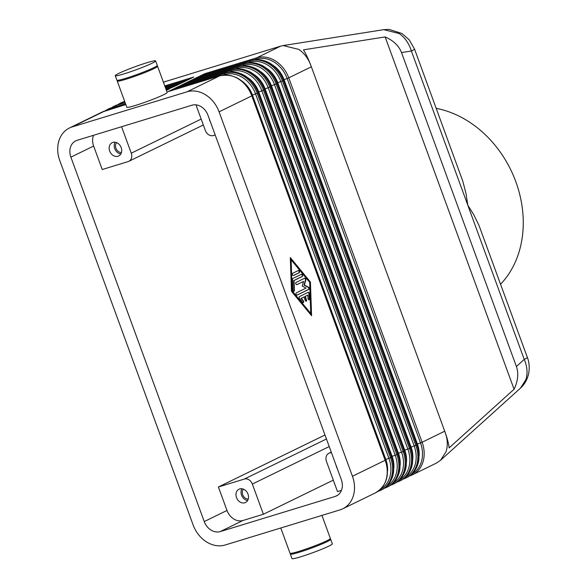 <?xml version="1.0" encoding="UTF-8"?>
<svg xmlns="http://www.w3.org/2000/svg" width="588" height="588" viewBox="0 0 588 588"><rect width="100%" height="100%" fill="white"/><g stroke="black" fill="none" stroke-linecap="round" stroke-linejoin="round"><path stroke-width="0.88" d="M444.719 431.202L311.375 66.826C308.862 60.005 306.223 54.346 303.452 49.84L385.14 36.926C393.438 40.557 398.892 45.776 401.516 52.575L516.396 366.493C518.785 373.387 518.006 380.973 514.074 389.249L449.114 447.887C448.659 443.58 447.196 438.016 444.719 431.202L422.118 442.25L288.767 77.837L311.309 66.834C308.884 59.329 304.709 53.515 298.792 49.399L283.159 45.563L280.586 46.158L163.391 82.166M283.159 45.563L383.699 29.672L399.201 33.531C405.022 37.669 409.079 43.497 411.38 51.016A19.242 1.441 -20.1 0 0 414.489 48.988L462.8 181.185L466.049 193.709L467.805 205.219L524.231 359.415C527.296 366.53 527.84 373.284 525.87 379.679L520.461 388.146L440.544 460.294L436.311 463.153L412.453 474.795A28.65 23.145 -116 0 0 422.118 442.25L420.501 442.904A27.695 22.373 64 0 1 412.188 473.818M337.762 495.17L335.123 496.463A14.325 11.576 -116 0 0 336.498 495.919A14.325 11.576 -116 0 0 341.327 479.646L207.968 115.233A14.325 11.576 -116 0 0 191.945 105.215L77.087 140.334A14.325 11.576 -116 0 0 75.712 140.877A14.325 11.576 -116 0 0 70.883 157.15L93.632 146.044A14.325 11.576 64 0 1 93.514 135.314M326.45 438.993L244.336 479.058A7.159 5.784 64 0 1 252.348 484.064L263.395 514.243L243.013 520.476A14.325 11.576 64 0 1 226.99 510.457L218.405 486.989L324.98 434.98M226.99 510.457L204.234 521.563A14.325 11.576 -116 0 0 220.265 531.581L243.013 520.476M444.668 431.254C447.622 438.464 448.085 445.3 446.035 451.753L440.544 460.294M215.201 134.983L213.378 135.534A7.159 5.784 64 0 1 205.366 130.529L195.973 104.855M201.177 119.07L131.264 153.181A7.159 5.784 64 0 1 128.846 161.318A7.159 5.784 64 0 1 128.162 161.59L102.224 169.52L93.632 146.044M341.444 490.385L337.497 491.59L326.45 461.411A7.159 5.784 64 0 1 328.868 453.275A7.159 5.784 64 0 1 329.559 453.003L331.272 452.165M168.087 91.64A1.911 1.117 73 0 0 167.984 91.662A1.911 1.117 73 0 0 167.889 91.699L219.758 75.837L187.035 91.802A28.65 23.145 64 0 1 219.089 111.838L251.811 95.866L385.162 460.286L352.447 476.251A28.65 23.145 64 0 1 342.775 508.796A28.65 23.145 64 0 1 340.033 509.877L225.167 544.995A28.65 23.145 64 0 1 193.121 524.959L59.763 160.546A28.65 23.145 64 0 1 69.435 128A28.65 23.145 64 0 1 72.177 126.92L104.899 110.956A1.911 1.117 -107 0 1 104.995 110.919A1.911 1.117 -107 0 1 105.098 110.897M222.448 75.198L224.565 74.551A27.695 22.373 64 0 1 255.545 93.911L258.132 92.786L391.483 457.199L390.52 457.677L257.162 93.257A28.65 23.145 -116 0 0 225.108 73.228L173.239 89.089A1.911 1.117 73 0 0 172.688 90.221M228.769 72.111L230.886 71.464A27.695 22.373 64 0 1 261.866 90.831L264.453 89.699L397.804 454.12L396.834 454.59L263.483 90.177A28.65 23.145 -116 0 0 231.429 70.141L179.561 86.002A1.911 1.117 73 0 0 179.009 87.134M174.408 88.553A1.911 1.117 73 0 0 174.305 88.575A1.911 1.117 73 0 0 174.21 88.612L226.079 72.758A28.65 23.145 64 0 1 258.132 92.786L258.441 92.581C251.245 76.771 240.485 70.148 226.174 72.714A1.911 1.117 -107 0 1 226.284 72.692M235.09 69.024L237.207 68.377A27.695 22.373 64 0 1 268.187 87.744L270.774 86.62L404.125 451.033L403.155 451.503L269.804 87.09A28.65 23.145 -116 0 0 237.75 67.061L185.881 82.915A1.911 1.117 73 0 0 185.33 84.055M180.729 85.466A1.911 1.117 73 0 0 180.626 85.488A1.911 1.117 73 0 0 180.531 85.532L232.4 69.671A28.65 23.145 64 0 1 264.453 89.699L264.762 89.501C257.566 73.684 246.806 67.061 232.495 69.634A1.911 1.117 -107 0 1 232.605 69.612M241.411 65.944L243.528 65.297A27.695 22.373 64 0 1 274.508 84.657L277.095 83.533L410.446 447.946L409.476 448.423L276.125 84.003A28.65 23.145 -116 0 0 244.071 63.974L192.202 79.836A1.911 1.117 73 0 0 191.651 80.968M187.043 82.386A1.911 1.117 73 0 0 186.947 82.408A1.911 1.117 73 0 0 186.852 82.445L238.721 66.584A28.65 23.145 64 0 1 270.774 86.62L271.083 86.414C263.887 70.597 253.127 63.974 238.816 66.547L186.947 82.408M247.732 62.857L249.849 62.21A27.695 22.373 64 0 1 280.829 81.578L283.409 80.446L416.767 444.866L415.797 445.337L282.446 80.923A28.65 23.145 -116 0 0 250.392 60.887L198.524 76.749A1.911 1.117 73 0 0 197.972 77.881M193.364 79.299A1.911 1.117 73 0 0 193.268 79.321A1.911 1.117 73 0 0 193.173 79.358L245.042 63.504A28.65 23.145 64 0 1 277.095 83.533L277.404 83.327C270.208 67.517 259.448 60.895 245.137 63.46L193.268 79.321M254.053 59.778L256.17 59.131A27.695 22.373 64 0 1 287.15 78.491L288.767 77.837A28.65 23.145 -116 0 0 256.713 57.808L204.844 73.669A1.911 1.117 73 0 0 204.293 74.801M199.685 76.219A1.911 1.117 73 0 0 199.589 76.242A1.911 1.117 73 0 0 199.494 76.278L251.363 60.417A28.65 23.145 64 0 1 283.409 80.446L283.725 80.247C276.529 64.43 265.769 57.808 251.458 60.38A1.911 1.117 -107 0 1 251.568 60.358M527.348 357.386L479 225.454L473.685 214.561L467.805 205.219L411.38 51.016L401.516 52.575M520.461 388.146C530.251 379.172 530.648 365.655 527.34 357.386A19.242 1.441 159.9 0 1 524.231 359.415L516.396 366.493M383.699 29.672L389.109 29.4L401.927 33.472L409.241 39.874L414.481 48.988A19.242 1.441 -20.1 0 0 414.474 48.958M299.424 296.602L308.171 292.332A1.191 0.698 -107 0 1 308.237 292.31A1.191 0.698 -107 0 1 309.332 293.743L309.516 298.924A1.191 0.698 -107 0 1 309.112 299.777A1.191 0.698 -107 0 1 308.009 298.344L307.899 295.103L305.253 296.396L306.473 299.748A1.191 0.698 -107 0 1 306.194 301.196A1.191 0.698 -107 0 1 305.209 300.365L303.989 297.014L301.335 298.3L303.268 300.652A1.191 0.698 -107 0 1 303.68 301.82A1.191 0.698 -107 0 1 303.276 302.622A1.191 0.698 -107 0 1 302.585 302.305L299.49 298.542A1.191 0.698 -107 0 1 299.424 296.602M303.077 302.629A1.191 0.698 73 0 0 302.901 300.762L300.968 298.417L303.989 297.014M301.335 298.3L300.968 298.417M305.995 301.21A1.191 0.698 73 0 0 306.105 299.858L304.878 296.506L307.899 295.103M305.253 296.396L304.878 296.506M308.913 299.784A1.191 0.698 73 0 0 309.141 299.035L308.965 293.853A1.191 0.698 73 0 0 308.024 292.405M292.692 273.273L298.381 270.495A1.191 0.698 -107 0 1 298.439 270.473A1.191 0.698 -107 0 1 299.439 271.362A1.191 0.698 -107 0 1 299.196 272.736L293.508 275.507A1.191 0.698 -107 0 1 293.449 275.529A1.191 0.698 -107 0 1 292.449 274.647A1.191 0.698 -107 0 1 292.692 273.273M293.287 275.551L298.829 272.847A1.191 0.698 73 0 0 299.108 271.605A1.191 0.698 73 0 0 298.226 270.568M291.119 259.815L290.751 259.925L291.817 291.023L310.751 313.47L309.685 282.372L291.119 259.815L292.185 290.913L291.817 291.023M292.185 290.913L310.751 313.47M291.457 291.266L290.303 257.581L310.42 282.012L311.574 315.705L291.457 291.266M311.184 315.227L310.045 282.13L290.318 258.161M310.42 282.012L310.045 282.13M292.868 278.455L301.475 274.258A1.191 0.698 -107 0 1 301.534 274.236A1.191 0.698 -107 0 1 302.533 275.118A1.191 0.698 -107 0 1 302.291 276.492L294.051 280.513L294.397 290.494A1.191 0.698 -107 0 1 293.993 291.339A1.191 0.698 -107 0 1 292.89 289.906L292.53 279.285A1.191 0.698 -107 0 1 292.868 278.455M293.794 291.354A1.191 0.698 73 0 0 294.022 290.604L293.684 280.623L301.923 276.61A1.191 0.698 73 0 0 302.203 275.36A1.191 0.698 73 0 0 301.321 274.331M294.051 280.513L293.684 280.623M306.047 288.098L302.203 286.025L303.592 281.395L296.866 284.673A1.191 0.698 -107 0 1 296.808 284.695A1.191 0.698 -107 0 1 295.808 283.813A1.191 0.698 -107 0 1 296.051 282.438L304.724 278.205A1.191 0.698 -107 0 1 304.782 278.183A1.191 0.698 -107 0 1 305.635 278.734A1.191 0.698 -107 0 1 305.834 280.05L304.356 284.974L308.443 287.179A1.191 0.698 -107 0 1 309.134 288.318A1.191 0.698 -107 0 1 308.818 289.384L297.146 295.073A1.191 0.698 -107 0 1 297.087 295.103A1.191 0.698 -107 0 1 296.087 294.213A1.191 0.698 -107 0 1 296.33 292.839L306.047 288.098M296.925 295.117L308.443 289.494A1.191 0.698 73 0 0 308.759 288.429A1.191 0.698 73 0 0 308.075 287.289L303.981 285.084L305.466 280.16A1.191 0.698 73 0 0 305.326 278.962A1.191 0.698 73 0 0 304.577 278.278M304.356 284.974L303.981 285.084M296.646 284.717L303.592 281.395M352.447 476.251L219.089 111.838M204.234 521.563L70.883 157.15M436.222 108.361A102.657 82.945 64 0 1 515.845 181.78A102.657 82.945 64 0 1 500.572 284.21M117.968 80.284A21.484 1.61 -20.1 0 0 117.233 81.056A21.484 1.61 -20.1 0 0 131.719 77.388A21.484 1.61 -20.1 0 0 154.078 68.575A21.484 1.61 -20.1 0 0 157.584 66.29A21.484 1.61 -20.1 0 0 156.518 66.172M263.395 514.243L333.308 480.131M244.336 479.058L218.405 486.989M244.784 502.784A7.401 5.983 64 0 1 236.677 498.043A7.401 5.983 64 0 1 239 489.201A7.401 5.983 64 0 1 239.713 488.922A7.401 5.983 64 0 1 247.813 493.663A7.401 5.983 64 0 1 245.49 502.505A7.401 5.983 64 0 1 244.784 502.784M204.844 73.669L199.494 76.278M115.101 142.222A7.401 5.983 -116 0 0 115.116 149.477A7.401 5.983 -116 0 0 120.827 153.96M116.6 142.619A5.873 4.748 -116 0 0 116.226 148.94A5.873 4.748 -116 0 0 121.437 152.527M173.239 89.089L167.889 91.699M188.425 79.652L165.088 86.789L188.373 79.674L193.724 77.065L164.765 85.922M165.471 87.832L182.052 82.761L187.403 80.152L165.147 86.95M175.783 85.819L165.845 88.862L175.731 85.841L181.082 83.231L165.522 87.987M169.462 88.906L166.22 89.898L174.761 86.318L165.904 89.023M166.404 90.398L168.447 89.398L166.286 90.06M187.035 91.802L72.177 126.92M179.561 86.002L174.21 88.612M185.881 82.915L180.531 85.532M192.202 79.836L186.852 82.445M198.524 76.749L193.173 79.358M291.089 553.352A21.484 1.61 -20.1 0 0 290.347 554.131L291.986 558.6A21.484 1.61 -20.1 0 0 306.473 554.925A21.484 1.61 -20.1 0 0 328.832 546.12A21.484 1.61 -20.1 0 0 332.338 543.834L330.706 539.358A21.484 1.61 -20.1 0 0 329.633 539.247M290.347 554.131A21.484 1.61 -20.1 0 0 299.145 552.294A21.484 1.61 -20.1 0 0 327.2 541.644A21.484 1.61 -20.1 0 0 330.706 539.358M331.375 452.444L329.559 453.003M337.269 468.548A7.401 5.983 64 0 1 336.115 465.409M210.453 122.017A7.401 5.983 64 0 1 209.306 118.879M280.785 527.987L290.024 553.235A21.484 1.61 -20.1 0 0 304.51 549.56A21.484 1.61 -20.1 0 0 326.869 540.754A21.484 1.61 -20.1 0 0 330.375 538.468L321.937 515.404M131.264 153.181L121.584 126.729M385.14 36.926L514.074 389.249M117.968 156.254A7.401 5.983 64 0 1 109.86 151.52A7.401 5.983 64 0 1 112.19 142.671A7.401 5.983 64 0 1 112.896 142.392A7.401 5.983 64 0 1 121.003 147.132A7.401 5.983 64 0 1 118.68 155.974A7.401 5.983 64 0 1 117.968 156.254M243.417 489.15A5.873 4.748 -116 0 0 243.035 495.464A5.873 4.748 -116 0 0 248.246 499.058M118.769 73.404A21.484 1.61 -20.1 0 0 115.263 75.69A21.484 1.61 -20.1 0 0 129.705 72.037A21.484 1.61 -20.1 0 0 152.057 63.239A21.484 1.61 -20.1 0 0 152.116 63.21A21.484 1.61 -20.1 0 0 155.622 60.924A21.484 1.61 -20.1 0 0 141.135 64.599A21.484 1.61 -20.1 0 0 118.769 73.404M115.263 75.69L116.902 80.166A21.484 1.61 -20.1 0 0 125.7 78.329A21.484 1.61 -20.1 0 0 153.755 67.686A21.484 1.61 -20.1 0 0 157.261 65.4L155.622 60.924M335.123 496.463L220.265 531.581M241.911 488.753A7.401 5.983 -116 0 0 241.925 496.007A7.401 5.983 -116 0 0 247.636 500.491M117.233 81.056L126.802 107.214A21.484 1.61 -20.1 0 0 141.289 103.547A21.484 1.61 -20.1 0 0 163.655 94.734A21.484 1.61 -20.1 0 0 167.154 92.448L157.584 66.29M252.348 484.064L329.221 446.557M109.699 109.478A1.911 1.117 -107 0 1 110.25 108.346A28.65 23.145 -116 0 0 107.508 109.427L108.471 108.949A28.65 23.145 64 0 1 111.22 107.869A1.911 1.117 -107 0 1 111.316 107.832A1.911 1.117 -107 0 1 111.419 107.81M125.509 103.679L108.471 108.949M102.15 112.036A28.65 23.145 64 0 1 104.899 110.956L125.825 104.554L102.15 112.036L69.435 128M174.305 88.575L226.174 72.714A1.911 1.117 -107 0 0 226.079 72.758L225.108 73.228A1.911 1.117 73 0 0 224.565 74.551L224.579 74.963M251.605 95.337L255.545 93.911L388.903 458.331A27.695 22.373 64 0 1 380.583 489.245M378.084 491.303A1.911 1.117 -107 0 0 378.106 491.296A28.65 23.145 -116 0 0 380.848 490.216A28.65 23.145 -116 0 0 390.52 457.677L385.801 459.434L252.443 95.021A24.828 20.058 -116 0 0 241.433 80.725M167.984 91.662L219.853 75.801A1.911 1.117 -107 0 0 219.758 75.837A28.65 23.145 64 0 1 251.811 95.866L252.12 95.668C244.924 79.85 234.164 73.228 219.853 75.801A1.911 1.117 -107 0 1 219.963 75.778M252.12 95.668L385.162 460.286A28.65 23.145 64 0 1 375.497 492.832L342.775 508.796M385.309 459.618L385.801 459.434A24.828 20.058 -116 0 1 387.529 471.245M114.792 105.869A28.65 23.145 64 0 1 117.541 104.789L125.068 102.488L117.637 104.752A1.911 1.117 73 0 0 117.541 104.789L116.571 105.259A28.65 23.145 -116 0 0 113.829 106.34L117.637 104.752A1.911 1.117 73 0 1 117.74 104.73M124.061 101.643A1.911 1.117 73 0 0 123.958 101.665L121.113 102.782A28.65 23.145 64 0 1 123.862 101.702L124.693 101.452M122.341 103.312A1.911 1.117 -107 0 1 122.892 102.172A28.65 23.145 -116 0 0 120.15 103.26L121.113 102.782M124.752 101.606L123.862 101.702A1.911 1.117 73 0 1 123.958 101.665L124.685 101.445M163.471 82.379L165.728 81.276M116.02 106.391A1.911 1.117 -107 0 1 116.571 105.259L125.126 102.643M180.626 85.488L232.495 69.634A1.911 1.117 -107 0 0 232.4 69.671L231.429 70.141A1.911 1.117 73 0 0 230.886 71.464L230.9 71.876M257.926 92.25L261.866 90.831L395.224 455.244A27.695 22.373 64 0 1 386.904 486.158M384.405 488.224A1.911 1.117 -107 0 0 384.427 488.216A28.65 23.145 -116 0 0 387.169 487.136A28.65 23.145 -116 0 0 396.834 454.59L392.123 456.354L258.764 91.934A24.828 20.058 -116 0 0 247.754 77.638M258.441 92.581L391.483 457.199A28.65 23.145 64 0 1 381.818 489.745L378.01 491.34M391.63 456.531L392.123 456.354A24.828 20.058 -116 0 1 393.85 468.158M238.816 66.547A1.911 1.117 -107 0 0 238.721 66.584L237.75 67.061A1.911 1.117 73 0 0 237.207 68.377L237.221 68.789M264.247 89.17L268.187 87.744L401.538 452.157A27.695 22.373 64 0 1 393.225 483.071M390.726 485.137A1.911 1.117 -107 0 0 390.748 485.129A28.65 23.145 -116 0 0 393.49 484.049A28.65 23.145 -116 0 0 403.155 451.503L398.444 453.267L265.085 88.854A24.828 20.058 -116 0 0 254.075 74.551M264.762 89.501L397.804 454.12A28.65 23.145 64 0 1 388.139 486.658L384.331 488.253M397.951 453.451L398.444 453.267A24.828 20.058 -116 0 1 400.171 465.079M245.137 63.46A1.911 1.117 -107 0 0 245.042 63.504L244.071 63.974A1.911 1.117 73 0 0 243.528 65.297L243.542 65.709M270.568 86.083L274.508 84.657L407.859 449.078A27.695 22.373 64 0 1 399.546 479.992M397.047 482.057A1.911 1.117 -107 0 0 397.069 482.05A28.65 23.145 -116 0 0 399.811 480.962A28.65 23.145 -116 0 0 409.476 448.423L404.764 450.18L271.406 85.767A24.828 20.058 -116 0 0 260.396 71.471M271.083 86.414L404.125 451.033A28.65 23.145 64 0 1 394.46 483.579L390.652 485.166M404.272 450.364L404.764 450.18A24.828 20.058 -116 0 1 406.492 461.992M199.589 76.242L251.458 60.38A1.911 1.117 -107 0 0 251.363 60.417L250.392 60.887A1.911 1.117 73 0 0 249.849 62.21L249.856 62.622M276.889 82.996L280.829 81.578L414.18 445.991A27.695 22.373 64 0 1 405.867 476.905M403.368 478.97A1.911 1.117 -107 0 0 403.39 478.963A28.65 23.145 -116 0 0 406.132 477.882A28.65 23.145 -116 0 0 415.797 445.337L411.085 447.1L277.727 82.68A24.828 20.058 -116 0 0 266.717 68.384M277.404 83.327L410.446 447.946A28.65 23.145 64 0 1 400.781 480.492L396.966 482.087M410.593 447.277L411.085 447.1A24.828 20.058 -116 0 1 412.813 458.905M409.689 475.883A1.911 1.117 -107 0 0 409.711 475.876A28.65 23.145 -116 0 0 412.453 474.795L409.608 475.912M280.586 46.158L256.713 57.808A1.911 1.117 73 0 0 256.17 59.131L256.177 59.542M283.21 79.917L287.15 78.491L420.501 442.904L417.406 444.014L284.048 79.6A24.828 20.058 -116 0 0 273.038 65.297M283.725 80.247L416.767 444.866A28.65 23.145 64 0 1 407.102 477.405L403.287 479M416.914 444.197L417.406 444.014A24.828 20.058 -116 0 1 419.134 455.825M303.268 300.652L302.901 300.762M306.473 299.748L306.105 299.858M309.516 298.924L309.141 299.035M309.332 293.743L308.965 293.853M299.196 272.736L298.829 272.847M294.397 290.494L294.022 290.604M302.291 276.492L301.923 276.61M308.818 289.384L308.443 289.494M308.443 287.179L308.075 287.289M305.834 280.05L305.466 280.16M203.338 124.972L128.846 161.318M331.25 452.113L328.868 453.275M182.104 82.739L165.463 87.825M417.083 444.66C421.537 459.64 418.208 470.554 407.102 477.405M410.762 447.747C415.216 462.727 411.887 473.641 400.781 480.492M404.441 450.827C408.895 465.806 405.566 476.721 394.46 483.579M398.12 453.914C402.574 468.893 399.245 479.808 388.139 486.658M385.478 460.081C389.932 475.06 386.603 485.975 375.497 492.832M391.799 457.001C396.253 471.98 392.924 482.895 381.818 489.745M123.892 101.687L124.605 101.209M117.571 104.767L120.15 103.26M104.929 110.941L107.508 109.427M111.25 107.854L113.829 106.34"/></g></svg>
